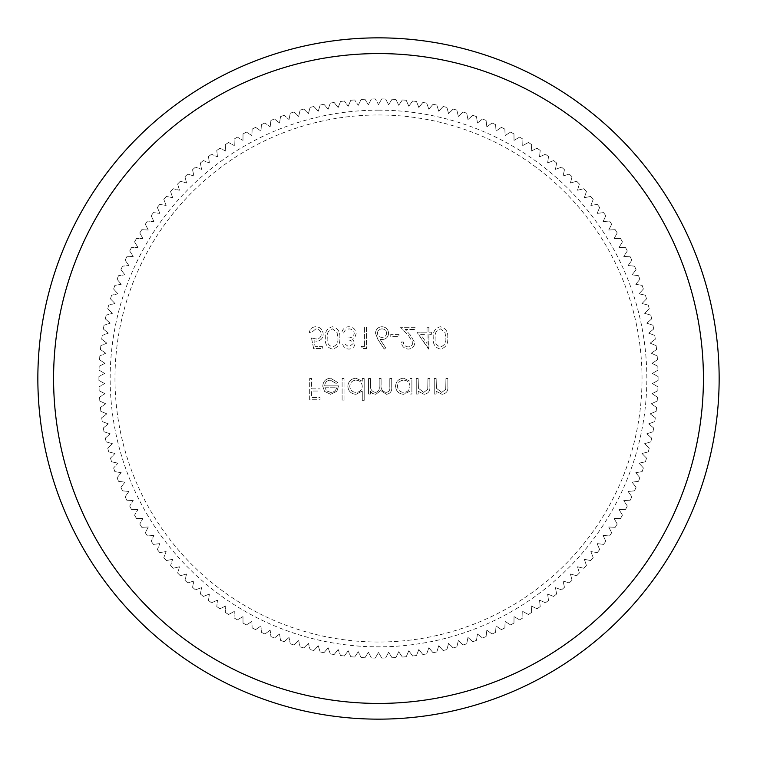<?xml version="1.0" encoding="UTF-8"?>
<svg xmlns="http://www.w3.org/2000/svg" width="757" height="757" viewBox="0 0 757 757"><rect width="100%" height="100%" fill="white"/><g stroke="black" fill="none" stroke-linecap="round" stroke-linejoin="round"><path stroke-width="0.57" stroke-dasharray="3.79 2.84" d="M378.5 114.979A263.521 263.521 0 0 1 642.021 378.5A263.521 263.521 0 0 1 378.5 642.021A263.521 263.521 0 0 1 114.979 378.5A263.521 263.521 0 0 1 378.5 114.979M378.5 104.532L381.736 98.93A279.588 279.588 0 0 1 385.597 98.997A279.588 279.588 0 0 0 381.736 98.93L378.5 104.532L375.264 98.93A279.588 279.588 0 0 0 371.403 98.997A279.588 279.588 0 0 1 375.264 98.93L378.5 104.532M385.597 98.997L388.625 104.721L392.069 99.243A279.588 279.588 0 0 1 395.92 99.451A279.588 279.588 0 0 0 392.069 99.243L388.625 104.721L385.597 98.997M395.92 99.451L398.731 105.28L402.374 99.933A279.588 279.588 0 0 1 406.216 100.284A279.588 279.588 0 0 0 402.374 99.933L398.731 105.28L395.92 99.451M406.216 100.284L408.818 106.217L412.65 101.003A279.588 279.588 0 0 1 416.482 101.504A279.588 279.588 0 0 0 412.65 101.003L408.818 106.217L406.216 100.284M416.482 101.504L418.858 107.522L422.879 102.45A279.588 279.588 0 0 1 426.693 103.094A279.588 279.588 0 0 0 422.879 102.45L418.858 107.522L416.482 101.504M426.693 103.094L428.841 109.197L433.051 104.286A279.588 279.588 0 0 1 436.836 105.062A279.588 279.588 0 0 0 433.051 104.286L428.841 109.197L426.693 103.094M436.836 105.062L438.757 111.241L443.148 106.491A279.588 279.588 0 0 1 446.895 107.409A279.588 279.588 0 0 0 443.148 106.491L438.757 111.241L436.836 105.062M446.895 107.409L448.589 113.654L453.159 109.065A279.588 279.588 0 0 1 456.868 110.115A279.588 279.588 0 0 0 453.159 109.065L448.589 113.654L446.895 107.409M456.868 110.115L458.335 116.427L463.057 112.008A279.588 279.588 0 0 1 466.728 113.2A279.588 279.588 0 0 0 463.057 112.008L458.335 116.427L456.868 110.115M466.728 113.2L467.958 119.549L472.851 115.31A279.588 279.588 0 0 1 476.475 116.635A279.588 279.588 0 0 0 472.851 115.31L467.958 119.549L466.728 113.2M476.475 116.635L477.468 123.031L482.512 118.972A279.588 279.588 0 0 1 486.089 120.439A279.588 279.588 0 0 0 482.512 118.972L477.468 123.031L476.475 116.635M486.089 120.439L486.836 126.864L492.031 122.994A279.588 279.588 0 0 1 495.551 124.593A279.588 279.588 0 0 0 492.031 122.994L486.836 126.864L486.089 120.439M495.551 124.593L496.062 131.037L501.389 127.365A279.588 279.588 0 0 1 504.853 129.087A279.588 279.588 0 0 0 501.389 127.365L496.062 131.037L495.551 124.593M504.853 129.087L505.127 135.55L510.587 132.078A279.588 279.588 0 0 1 513.975 133.923A279.588 279.588 0 0 0 510.587 132.078L505.127 135.55L504.853 129.087M513.975 133.923L514.022 140.395L519.605 137.131A279.588 279.588 0 0 1 522.926 139.099A279.588 279.588 0 0 0 519.605 137.131L514.022 140.395L513.975 133.923M522.926 139.099L522.727 145.571L528.424 142.505A279.588 279.588 0 0 1 531.669 144.596A279.588 279.588 0 0 0 528.424 142.505L522.727 145.571L522.926 139.099M531.669 144.596L531.234 151.059L537.044 148.211A279.588 279.588 0 0 1 540.214 150.416A279.588 279.588 0 0 0 537.044 148.211L531.234 151.059L531.669 144.596M540.214 150.416L539.533 156.86L545.447 154.22A279.588 279.588 0 0 1 548.532 156.548A279.588 279.588 0 0 0 545.447 154.22L539.533 156.86L540.214 150.416M548.532 156.548L547.614 162.963L553.622 160.55A279.588 279.588 0 0 1 556.613 162.982A279.588 279.588 0 0 0 553.622 160.55L547.614 162.963L548.532 156.548M556.613 162.982L555.458 169.35L561.552 167.165A279.588 279.588 0 0 1 564.457 169.71A279.588 279.588 0 0 0 561.552 167.165L555.458 169.35L556.613 162.982M564.457 169.71L563.066 176.04L569.236 174.072A279.588 279.588 0 0 1 572.046 176.731A279.588 279.588 0 0 0 569.236 174.072L563.066 176.04L564.457 169.71M572.046 176.731L570.428 182.995L576.664 181.264A279.588 279.588 0 0 1 579.37 184.017A279.588 279.588 0 0 0 576.664 181.264L570.428 182.995L572.046 176.731M579.37 184.017L577.515 190.225L583.817 188.72A279.588 279.588 0 0 1 586.42 191.568A279.588 279.588 0 0 0 583.817 188.72L577.515 190.225L579.37 184.017M586.42 191.568L584.338 197.7L590.687 196.432A279.588 279.588 0 0 1 593.185 199.384A279.588 279.588 0 0 0 590.687 196.432L584.338 197.7L586.42 191.568M593.185 199.384L590.876 205.431L597.273 204.399A279.588 279.588 0 0 1 599.648 207.437A279.588 279.588 0 0 0 597.273 204.399L590.876 205.431L593.185 199.384M599.648 207.437L597.131 213.398L603.556 212.603A279.588 279.588 0 0 1 605.827 215.726A279.588 279.588 0 0 0 603.556 212.603L597.131 213.398L599.648 207.437M605.827 215.726L603.083 221.593L609.527 221.035A279.588 279.588 0 0 1 611.684 224.242A279.588 279.588 0 0 0 609.527 221.035L603.083 221.593L605.827 215.726M611.684 224.242L608.723 229.996L615.195 229.674A279.588 279.588 0 0 1 617.22 232.957A279.588 279.588 0 0 0 615.195 229.674L608.723 229.996L611.684 224.242M617.22 232.957L614.059 238.606L620.532 238.521A279.588 279.588 0 0 1 622.434 241.88A279.588 279.588 0 0 0 620.532 238.521L614.059 238.606L617.22 232.957M622.434 241.88L619.065 247.407L625.537 247.567A279.588 279.588 0 0 1 627.316 250.983A279.588 279.588 0 0 0 625.537 247.567L619.065 247.407L622.434 241.88M627.316 250.983L623.749 256.386L630.202 256.784A279.588 279.588 0 0 1 631.858 260.266A279.588 279.588 0 0 0 630.202 256.784L623.749 256.386L627.316 250.983M631.858 260.266L628.092 265.527L634.527 266.161A279.588 279.588 0 0 1 636.06 269.71A279.588 279.588 0 0 0 634.527 266.161L628.092 265.527L631.858 260.266M636.06 269.71L632.095 274.829L638.511 275.699A279.588 279.588 0 0 1 639.902 279.305A279.588 279.588 0 0 0 638.511 275.699L632.095 274.829L636.06 269.71M639.902 279.305L635.748 284.272L642.125 285.38A279.588 279.588 0 0 1 643.384 289.032A279.588 279.588 0 0 0 642.125 285.38L635.748 284.272L639.902 279.305M643.384 289.032L639.059 293.839L645.39 295.183A279.588 279.588 0 0 1 646.516 298.883A279.588 279.588 0 0 0 645.39 295.183L639.059 293.839L643.384 289.032M646.516 298.883L642.012 303.529L648.285 305.109A279.588 279.588 0 0 1 649.269 308.837A279.588 279.588 0 0 0 648.285 305.109L642.012 303.529L646.516 298.883M649.269 308.837L644.595 313.313L650.812 315.12A279.588 279.588 0 0 1 651.663 318.886A279.588 279.588 0 0 0 650.812 315.12L644.595 313.313L649.269 308.837M651.663 318.886L646.828 323.192L652.969 325.226A279.588 279.588 0 0 1 653.679 329.021A279.588 279.588 0 0 0 652.969 325.226L646.828 323.192L651.663 318.886M653.679 329.021L648.683 333.146L654.748 335.408A279.588 279.588 0 0 1 655.316 339.231A279.588 279.588 0 0 0 654.748 335.408L648.683 333.146L653.679 329.021M655.316 339.231L650.178 343.158L656.149 345.646A279.588 279.588 0 0 1 656.584 349.479A279.588 279.588 0 0 0 656.149 345.646L650.178 343.158L655.316 339.231M656.584 349.479L651.294 353.226L657.18 355.922A279.588 279.588 0 0 1 657.464 359.774A279.588 279.588 0 0 0 657.18 355.922L651.294 353.226L656.584 349.479M657.464 359.774L652.042 363.322L657.824 366.237A279.588 279.588 0 0 1 657.965 370.097A279.588 279.588 0 0 0 657.824 366.237L652.042 363.322L657.464 359.774M657.965 370.097L652.42 373.438L658.079 376.57A279.588 279.588 0 0 1 658.079 380.43A279.588 279.588 0 0 0 658.079 376.57L652.42 373.438L657.965 370.097M658.079 380.43L652.42 383.562L657.965 386.903A279.588 279.588 0 0 1 657.824 390.763A279.588 279.588 0 0 0 657.965 386.903L652.42 383.562L658.079 380.43M657.824 390.763L652.042 393.678L657.464 397.226A279.588 279.588 0 0 1 657.18 401.078A279.588 279.588 0 0 0 657.464 397.226L652.042 393.678L657.824 390.763M657.18 401.078L651.294 403.774L656.584 407.521A279.588 279.588 0 0 1 656.149 411.354A279.588 279.588 0 0 0 656.584 407.521L651.294 403.774L657.18 401.078M656.149 411.354L650.178 413.842L655.316 417.769A279.588 279.588 0 0 1 654.748 421.592A279.588 279.588 0 0 0 655.316 417.769L650.178 413.842L656.149 411.354M654.748 421.592L648.683 423.854L653.679 427.979A279.588 279.588 0 0 1 652.969 431.774A279.588 279.588 0 0 0 653.679 427.979L648.683 423.854L654.748 421.592M652.969 431.774L646.828 433.808L651.663 438.114A279.588 279.588 0 0 1 650.812 441.88A279.588 279.588 0 0 0 651.663 438.114L646.828 433.808L652.969 431.774M650.812 441.88L644.595 443.687L649.269 448.163A279.588 279.588 0 0 1 648.285 451.891A279.588 279.588 0 0 0 649.269 448.163L644.595 443.687L650.812 441.88M648.285 451.891L642.012 453.471L646.516 458.117A279.588 279.588 0 0 1 645.39 461.817A279.588 279.588 0 0 0 646.516 458.117L642.012 453.471L648.285 451.891M645.39 461.817L639.059 463.161L643.384 467.968A279.588 279.588 0 0 1 642.125 471.62A279.588 279.588 0 0 0 643.384 467.968L639.059 463.161L645.39 461.817M642.125 471.62L635.748 472.728L639.902 477.695A279.588 279.588 0 0 1 638.511 481.301A279.588 279.588 0 0 0 639.902 477.695L635.748 472.728L642.125 471.62M638.511 481.301L632.095 482.171L636.06 487.29A279.588 279.588 0 0 1 634.527 490.839A279.588 279.588 0 0 0 636.06 487.29L632.095 482.171L638.511 481.301M634.527 490.839L628.092 491.473L631.858 496.734A279.588 279.588 0 0 1 630.202 500.216A279.588 279.588 0 0 0 631.858 496.734L628.092 491.473L634.527 490.839M630.202 500.216L623.749 500.614L627.316 506.017A279.588 279.588 0 0 1 625.537 509.433A279.588 279.588 0 0 0 627.316 506.017L623.749 500.614L630.202 500.216M625.537 509.433L619.065 509.593L622.434 515.12A279.588 279.588 0 0 1 620.532 518.479A279.588 279.588 0 0 0 622.434 515.12L619.065 509.593L625.537 509.433M620.532 518.479L614.059 518.394L617.22 524.043A279.588 279.588 0 0 1 615.195 527.326A279.588 279.588 0 0 0 617.22 524.043L614.059 518.394L620.532 518.479M615.195 527.326L608.723 527.004L611.684 532.758A279.588 279.588 0 0 1 609.527 535.965A279.588 279.588 0 0 0 611.684 532.758L608.723 527.004L615.195 527.326M609.527 535.965L603.083 535.407L605.827 541.274A279.588 279.588 0 0 1 603.556 544.397A279.588 279.588 0 0 0 605.827 541.274L603.083 535.407L609.527 535.965M603.556 544.397L597.131 543.602L599.648 549.563A279.588 279.588 0 0 1 597.273 552.601A279.588 279.588 0 0 0 599.648 549.563L597.131 543.602L603.556 544.397M597.273 552.601L590.876 551.569L593.185 557.616A279.588 279.588 0 0 1 590.687 560.568A279.588 279.588 0 0 0 593.185 557.616L590.876 551.569L597.273 552.601M590.687 560.568L584.338 559.3L586.42 565.432A279.588 279.588 0 0 1 583.817 568.28A279.588 279.588 0 0 0 586.42 565.432L584.338 559.3L590.687 560.568M583.817 568.28L577.515 566.775L579.37 572.983A279.588 279.588 0 0 1 576.664 575.736A279.588 279.588 0 0 0 579.37 572.983L577.515 566.775L583.817 568.28M576.664 575.736L570.428 574.005L572.046 580.269A279.588 279.588 0 0 1 569.236 582.928A279.588 279.588 0 0 0 572.046 580.269L570.428 574.005L576.664 575.736M569.236 582.928L563.066 580.96L564.457 587.29A279.588 279.588 0 0 1 561.552 589.835A279.588 279.588 0 0 0 564.457 587.29L563.066 580.96L569.236 582.928M561.552 589.835L555.458 587.65L556.613 594.018A279.588 279.588 0 0 1 553.622 596.45A279.588 279.588 0 0 0 556.613 594.018L555.458 587.65L561.552 589.835M553.622 596.45L547.614 594.037L548.532 600.452A279.588 279.588 0 0 1 545.447 602.78A279.588 279.588 0 0 0 548.532 600.452L547.614 594.037L553.622 596.45M545.447 602.78L539.533 600.14L540.214 606.584A279.588 279.588 0 0 1 537.044 608.789A279.588 279.588 0 0 0 540.214 606.584L539.533 600.14L545.447 602.78M537.044 608.789L531.234 605.941L531.669 612.404A279.588 279.588 0 0 1 528.424 614.495A279.588 279.588 0 0 0 531.669 612.404L531.234 605.941L537.044 608.789M528.424 614.495L522.727 611.429L522.926 617.901A279.588 279.588 0 0 1 519.605 619.869A279.588 279.588 0 0 0 522.926 617.901L522.727 611.429L528.424 614.495M519.605 619.869L514.022 616.605L513.975 623.077A279.588 279.588 0 0 1 510.587 624.922A279.588 279.588 0 0 0 513.975 623.077L514.022 616.605L519.605 619.869M510.587 624.922L505.127 621.45L504.853 627.913A279.588 279.588 0 0 1 501.389 629.635A279.588 279.588 0 0 0 504.853 627.913L505.127 621.45L510.587 624.922M501.389 629.635L496.062 625.963L495.551 632.407A279.588 279.588 0 0 1 492.031 634.006A279.588 279.588 0 0 0 495.551 632.407L496.062 625.963L501.389 629.635M492.031 634.006L486.836 630.136L486.089 636.561A279.588 279.588 0 0 1 482.512 638.028A279.588 279.588 0 0 0 486.089 636.561L486.836 630.136L492.031 634.006M482.512 638.028L477.468 633.969L476.475 640.365A279.588 279.588 0 0 1 472.851 641.69A279.588 279.588 0 0 0 476.475 640.365L477.468 633.969L482.512 638.028M472.851 641.69L467.958 637.451L466.728 643.8A279.588 279.588 0 0 1 463.057 644.992A279.588 279.588 0 0 0 466.728 643.8L467.958 637.451L472.851 641.69M463.057 644.992L458.335 640.573L456.868 646.885A279.588 279.588 0 0 1 453.159 647.935A279.588 279.588 0 0 0 456.868 646.885L458.335 640.573L463.057 644.992M453.159 647.935L448.589 643.346L446.895 649.591A279.588 279.588 0 0 1 443.148 650.509A279.588 279.588 0 0 0 446.895 649.591L448.589 643.346L453.159 647.935M443.148 650.509L438.757 645.759L436.836 651.938A279.588 279.588 0 0 1 433.051 652.714A279.588 279.588 0 0 0 436.836 651.938L438.757 645.759L443.148 650.509M433.051 652.714L428.841 647.803L426.693 653.906A279.588 279.588 0 0 1 422.879 654.55A279.588 279.588 0 0 0 426.693 653.906L428.841 647.803L433.051 652.714M422.879 654.55L418.858 649.478L416.482 655.496A279.588 279.588 0 0 1 412.65 655.997A279.588 279.588 0 0 0 416.482 655.496L418.858 649.478L422.879 654.55M412.65 655.997L408.818 650.783L406.216 656.716A279.588 279.588 0 0 1 402.374 657.067A279.588 279.588 0 0 0 406.216 656.716L408.818 650.783L412.65 655.997M402.374 657.067L398.731 651.72L395.92 657.549A279.588 279.588 0 0 1 392.069 657.757A279.588 279.588 0 0 0 395.92 657.549L398.731 651.72L402.374 657.067M392.069 657.757L388.625 652.279L385.597 658.003A279.588 279.588 0 0 1 381.736 658.07A279.588 279.588 0 0 0 385.597 658.003L388.625 652.279L392.069 657.757M381.736 658.07L378.5 652.468L381.736 658.07M378.5 110.162A268.338 268.338 0 0 1 646.838 378.5A268.338 268.338 0 0 1 378.5 646.838A268.338 268.338 0 0 1 110.162 378.5A268.338 268.338 0 0 1 378.5 110.162M378.5 37.85A340.65 340.65 0 0 1 719.15 378.5A340.65 340.65 0 0 1 378.5 719.15A340.65 340.65 0 0 1 37.85 378.5A340.65 340.65 0 0 1 378.5 37.85M353.159 343.564L348.882 346.895L344.435 343.631L342.524 343.631C343.318 347.018 345.429 348.835 348.854 349.081C352.469 348.892 354.531 347.056 355.061 343.555L352.582 339.183L354.882 337.367L356.15 333.591C355.639 329.267 353.188 326.986 348.797 326.731C344.823 326.948 342.457 329.04 341.71 332.995L343.612 332.995L345.277 330.061L348.835 328.907C351.939 328.945 353.746 330.44 354.248 333.411C353.462 336.638 351.276 338.133 347.709 337.906L347.709 340.082C350.557 339.912 352.374 341.066 353.159 343.564L348.882 346.895L344.435 343.631L342.524 343.631C343.318 347.018 345.429 348.835 348.854 349.081C352.469 348.892 354.531 347.056 355.061 343.555L352.582 339.183L354.882 337.367L356.15 333.591C355.639 329.267 353.188 326.986 348.797 326.731C344.823 326.948 342.457 329.04 341.71 332.995L343.612 332.995L345.277 330.061L348.835 328.907C351.939 328.945 353.746 330.44 354.248 333.411C353.462 336.638 351.276 338.133 347.709 337.906L347.709 340.082C350.557 339.912 352.374 341.066 353.159 343.564M364.6 346.356L361.335 346.356L362.575 348.532L366.511 348.532L366.511 327.279L364.6 327.279L364.6 346.356L361.335 346.356L362.575 348.532L366.511 348.532L366.511 327.279L364.6 327.279L364.6 346.356M375.5 333.203L377.875 339.382L384.225 349.081L385.692 347.927L380.08 339.335L382.276 339.543C386.136 339.202 388.246 337.102 388.587 333.241C388.209 329.219 385.994 327.052 381.944 326.731C377.989 327.09 375.851 329.248 375.5 333.203L377.875 339.382L384.225 349.081L385.692 347.927L380.08 339.335L382.276 339.543C386.136 339.202 388.246 337.102 388.587 333.241C388.209 329.219 385.994 327.052 381.944 326.731C377.989 327.09 375.851 329.248 375.5 333.203M447.718 337.896C448.258 331.84 445.807 328.122 440.385 326.731C435.029 328.15 432.663 331.869 433.278 337.896C432.654 343.933 435.02 347.662 440.385 349.081C445.807 347.69 448.258 343.962 447.718 337.896C448.258 331.84 445.807 328.122 440.385 326.731C435.029 328.15 432.663 331.869 433.278 337.896C432.654 343.933 435.02 347.662 440.385 349.081C445.807 347.69 448.258 343.962 447.718 337.896M344.028 378.5L342.117 378.5L342.117 400.302L344.028 400.302L344.028 378.5L342.117 378.5L342.117 400.302L344.028 400.302L344.028 378.5M362.281 391.028L362.281 400.302L364.193 400.302L364.193 378.5L362.281 378.5L362.281 381.187L355.941 378.226C351.002 378.68 348.305 381.377 347.842 386.307C348.352 391.208 351.068 393.877 355.998 394.302L362.281 391.028L362.281 400.302L364.193 400.302L364.193 378.5L362.281 378.5L362.281 381.187L355.941 378.226C351.002 378.68 348.305 381.377 347.842 386.307C348.352 391.208 351.068 393.877 355.998 394.302L362.281 391.028M418.157 378.5L416.246 378.5L416.246 394.037L418.157 394.037L418.157 391.237L424.062 394.302C428.339 393.621 430.279 390.99 429.872 386.43L429.872 378.5L427.96 378.5L427.733 389.344L423.731 392.4L418.451 388.284L418.157 378.5L416.246 378.5L416.246 394.037L418.157 394.037L418.157 391.237L424.062 394.302C428.339 393.621 430.279 390.99 429.872 386.43L429.872 378.5L427.96 378.5L427.733 389.344L423.731 392.4L418.451 388.284L418.157 378.5M436.136 378.5L434.234 378.5L434.234 394.037L436.136 394.037L436.136 391.237L442.05 394.302C446.327 393.621 448.258 390.99 447.86 386.43L447.86 378.5L445.949 378.5L445.722 389.344L441.719 392.4L436.429 388.284L436.136 378.5L434.234 378.5L434.234 394.037L436.136 394.037L436.136 391.237L442.05 394.302C446.327 393.621 448.258 390.99 447.86 386.43L447.86 378.5L445.949 378.5L445.722 389.344L441.719 392.4L436.429 388.284L436.136 378.5M409.972 391.161L409.972 394.037L411.884 394.037L411.884 378.5L409.972 378.5L409.972 381.187L403.632 378.226C398.693 378.68 395.996 381.377 395.533 386.307C396.043 391.208 398.759 393.877 403.689 394.302L409.972 391.161L409.972 394.037L411.884 394.037L411.884 378.5L409.972 378.5L409.972 381.187L403.632 378.226C398.693 378.68 395.996 381.377 395.533 386.307C396.043 391.208 398.759 393.877 403.689 394.302L409.972 391.161M370.457 378.5L368.555 378.5L368.555 394.037L370.457 394.037L370.457 391.331L372.614 393.517L375.813 394.302L380.762 390.555L386.458 394.302C390.366 393.602 392.117 391.142 391.719 386.912L391.719 378.5L389.808 378.5L389.808 386.922C390.243 390.073 389.013 391.899 386.127 392.4C382.228 391.473 380.553 388.852 381.093 384.547L381.093 378.5L379.181 378.5L379.181 386.401C379.711 389.751 378.481 391.748 375.481 392.4C371.734 391.577 370.059 389.117 370.457 385.039L370.457 378.5L368.555 378.5L368.555 394.037L370.457 394.037L370.457 391.331L372.614 393.517L375.813 394.302L380.762 390.555L386.458 394.302C390.366 393.602 392.117 391.142 391.719 386.912L391.719 378.5L389.808 378.5L389.808 386.922C390.243 390.073 389.013 391.899 386.127 392.4C382.228 391.473 380.553 388.852 381.093 384.547L381.093 378.5L379.181 378.5L379.181 386.401C379.711 389.751 378.481 391.748 375.481 392.4C371.734 391.577 370.059 389.117 370.457 385.039L370.457 378.5M324.677 385.862C324.971 382.351 326.854 380.44 330.345 380.137L336.061 383.402L337.754 382.512L330.582 378.226C325.737 378.642 323.135 381.301 322.766 386.221L324.554 391.407L330.629 394.302L336.884 391.246L338.578 385.862L324.677 385.862C324.971 382.351 326.854 380.44 330.345 380.137L336.061 383.402L337.754 382.512L330.582 378.226C325.737 378.642 323.135 381.301 322.766 386.221L324.554 391.407L330.629 394.302L336.884 391.246L338.578 385.862L324.677 385.862M311.591 378.5L309.689 378.5L309.689 399.753L320.041 399.753L320.041 397.576L311.591 397.576L311.591 391.038L320.041 391.038L320.041 388.852L311.591 388.852L311.591 378.5L309.689 378.5L309.689 399.753L320.041 399.753L320.041 397.576L311.591 397.576L311.591 391.038L320.041 391.038L320.041 388.852L311.591 388.852L311.591 378.5M427.014 332.181L416.927 332.181L428.916 349.081L428.916 334.357L431.367 334.357L431.367 332.181L428.916 332.181L428.916 327.279L427.014 327.279L427.014 332.181L416.927 332.181L428.528 349.081L428.916 334.357L431.367 334.357L431.367 332.181L428.916 332.181L428.916 327.279L427.014 327.279L427.014 332.181M412.839 342.59C412.508 345.277 410.966 346.715 408.231 346.895C405.241 346.659 403.595 345.022 403.301 341.994L401.39 341.994C401.749 346.309 404.058 348.665 408.326 349.081C412.243 348.788 414.382 346.678 414.751 342.76L410.445 335.133L405.127 329.456L415.016 329.456L415.016 327.279L400.576 327.279L408.818 336.07L412.839 342.59C412.508 345.277 410.966 346.715 408.231 346.895C405.241 346.659 403.595 345.022 403.301 341.994L401.39 341.994C401.749 346.309 404.058 348.665 408.326 349.081C412.243 348.788 414.382 346.678 414.751 342.76L410.445 335.133L405.127 329.456L415.016 329.456L415.016 327.279L400.576 327.279L408.818 336.07L412.839 342.59M398.939 334.357L390.763 334.357L390.763 336.543L398.939 336.543L398.939 334.357L390.763 334.357L390.763 336.543L398.939 336.543L398.939 334.357M339.798 337.896C340.338 331.84 337.887 328.122 332.465 326.731C327.109 328.15 324.744 331.869 325.359 337.896C324.725 343.933 327.1 347.662 332.465 349.081C337.887 347.69 340.328 343.962 339.798 337.896C340.338 331.84 337.887 328.122 332.465 326.731C327.109 328.15 324.744 331.869 325.359 337.896C324.725 343.933 327.1 347.662 332.465 349.081C337.887 347.69 340.328 343.962 339.798 337.896M311.458 337.906L313.635 348.532L322.359 348.532L322.359 346.356L315.13 346.356L313.985 340.764L316.483 341.17C320.703 340.801 322.936 338.483 323.173 334.225C322.842 329.579 320.372 327.081 315.764 326.731C312.064 327.024 309.906 329.03 309.282 332.73L311.184 332.73L315.877 328.907C319.18 329.21 320.977 331.008 321.271 334.301C320.968 337.348 319.255 338.909 316.142 338.994L311.458 337.906L313.635 348.532L322.359 348.532L322.359 346.356L315.13 346.356L313.985 340.764L316.483 341.17C320.703 340.801 322.936 338.483 323.173 334.225C322.842 329.579 320.372 327.081 315.764 326.731C312.064 327.024 309.906 329.03 309.282 332.73L311.184 332.73L315.877 328.907C319.18 329.21 320.977 331.008 321.271 334.301C320.968 337.348 319.255 338.909 316.142 338.994L311.458 337.906M364.931 99.243A279.588 279.588 0 0 0 361.08 99.451A279.588 279.588 0 0 1 364.931 99.243L368.375 104.721L364.931 99.243M354.626 99.933A279.588 279.588 0 0 0 350.784 100.284A279.588 279.588 0 0 1 354.626 99.933L358.269 105.28L354.626 99.933M344.35 101.003A279.588 279.588 0 0 0 340.518 101.504A279.588 279.588 0 0 1 344.35 101.003L348.182 106.217L344.35 101.003M334.121 102.45A279.588 279.588 0 0 0 330.307 103.094A279.588 279.588 0 0 1 334.121 102.45L338.142 107.522L334.121 102.45M323.949 104.286A279.588 279.588 0 0 0 320.164 105.062A279.588 279.588 0 0 1 323.949 104.286L328.16 109.197L323.949 104.286M313.852 106.491A279.588 279.588 0 0 0 310.105 107.409A279.588 279.588 0 0 1 313.852 106.491L318.243 111.241L313.852 106.491M303.841 109.065A279.588 279.588 0 0 0 300.132 110.115A279.588 279.588 0 0 1 303.841 109.065L308.411 113.654L303.841 109.065M293.943 112.008A279.588 279.588 0 0 0 290.272 113.2A279.588 279.588 0 0 1 293.943 112.008L298.665 116.427L293.943 112.008M284.149 115.31A279.588 279.588 0 0 0 280.525 116.635A279.588 279.588 0 0 1 284.149 115.31L289.042 119.549L284.149 115.31M274.488 118.972A279.588 279.588 0 0 0 270.911 120.439A279.588 279.588 0 0 1 274.488 118.972L279.532 123.031L274.488 118.972M264.969 122.994A279.588 279.588 0 0 0 261.449 124.593A279.588 279.588 0 0 1 264.969 122.994L270.164 126.864L264.969 122.994M255.611 127.365A279.588 279.588 0 0 0 252.147 129.087A279.588 279.588 0 0 1 255.611 127.365L260.938 131.037L255.611 127.365M246.413 132.078A279.588 279.588 0 0 0 243.025 133.923A279.588 279.588 0 0 1 246.413 132.078L251.873 135.55L246.413 132.078M237.395 137.131A279.588 279.588 0 0 0 234.074 139.099A279.588 279.588 0 0 1 237.395 137.131L242.978 140.395L237.395 137.131M228.576 142.505A279.588 279.588 0 0 0 225.331 144.596A279.588 279.588 0 0 1 228.576 142.505L234.273 145.571L228.576 142.505M219.956 148.211A279.588 279.588 0 0 0 216.786 150.416A279.588 279.588 0 0 1 219.956 148.211L225.766 151.059L219.956 148.211M211.553 154.22A279.588 279.588 0 0 0 208.468 156.548A279.588 279.588 0 0 1 211.553 154.22L217.467 156.86L211.553 154.22M203.378 160.55A279.588 279.588 0 0 0 200.387 162.982A279.588 279.588 0 0 1 203.378 160.55L209.386 162.963L203.378 160.55M195.448 167.165A279.588 279.588 0 0 0 192.543 169.71A279.588 279.588 0 0 1 195.448 167.165L201.542 169.35L195.448 167.165M187.764 174.072A279.588 279.588 0 0 0 184.954 176.731A279.588 279.588 0 0 1 187.764 174.072L193.934 176.04L187.764 174.072M180.336 181.264A279.588 279.588 0 0 0 177.63 184.017A279.588 279.588 0 0 1 180.336 181.264L186.572 182.995L180.336 181.264M173.183 188.72A279.588 279.588 0 0 0 170.58 191.568A279.588 279.588 0 0 1 173.183 188.72L179.485 190.225L173.183 188.72M166.313 196.432A279.588 279.588 0 0 0 163.815 199.384A279.588 279.588 0 0 1 166.313 196.432L172.662 197.7L166.313 196.432M159.727 204.399A279.588 279.588 0 0 0 157.352 207.437A279.588 279.588 0 0 1 159.727 204.399L166.124 205.431L159.727 204.399M153.444 212.603A279.588 279.588 0 0 0 151.173 215.726A279.588 279.588 0 0 1 153.444 212.603L159.869 213.398L153.444 212.603M147.473 221.035A279.588 279.588 0 0 0 145.316 224.242A279.588 279.588 0 0 1 147.473 221.035L153.917 221.593L147.473 221.035M141.805 229.674A279.588 279.588 0 0 0 139.78 232.957A279.588 279.588 0 0 1 141.805 229.674L148.277 229.996L141.805 229.674M136.468 238.521A279.588 279.588 0 0 0 134.566 241.88A279.588 279.588 0 0 1 136.468 238.521L142.941 238.606L136.468 238.521M131.463 247.567A279.588 279.588 0 0 0 129.684 250.983A279.588 279.588 0 0 1 131.463 247.567L137.935 247.407L131.463 247.567M126.797 256.784A279.588 279.588 0 0 0 125.142 260.266A279.588 279.588 0 0 1 126.797 256.784L133.251 256.386L126.797 256.784M122.473 266.161A279.588 279.588 0 0 0 120.94 269.71A279.588 279.588 0 0 1 122.473 266.161L128.908 265.527L122.473 266.161M118.489 275.699A279.588 279.588 0 0 0 117.098 279.305A279.588 279.588 0 0 1 118.489 275.699L124.905 274.829L118.489 275.699M114.875 285.38A279.588 279.588 0 0 0 113.616 289.032A279.588 279.588 0 0 1 114.875 285.38L121.252 284.272L114.875 285.38M111.61 295.183A279.588 279.588 0 0 0 110.484 298.883A279.588 279.588 0 0 1 111.61 295.183L117.941 293.839L111.61 295.183M108.715 305.109A279.588 279.588 0 0 0 107.731 308.837A279.588 279.588 0 0 1 108.715 305.109L114.988 303.529L108.715 305.109M106.188 315.12A279.588 279.588 0 0 0 105.337 318.886A279.588 279.588 0 0 1 106.188 315.12L112.405 313.313L106.188 315.12M104.031 325.226A279.588 279.588 0 0 0 103.321 329.021A279.588 279.588 0 0 1 104.031 325.226L110.172 323.192L104.031 325.226M102.252 335.408A279.588 279.588 0 0 0 101.684 339.231A279.588 279.588 0 0 1 102.252 335.408L108.317 333.146L102.252 335.408M100.851 345.646A279.588 279.588 0 0 0 100.416 349.479A279.588 279.588 0 0 1 100.851 345.646L106.822 343.158L100.851 345.646M99.82 355.922A279.588 279.588 0 0 0 99.536 359.774A279.588 279.588 0 0 1 99.82 355.922L105.706 353.226L99.82 355.922M99.176 366.237A279.588 279.588 0 0 0 99.035 370.097A279.588 279.588 0 0 1 99.176 366.237L104.958 363.322L99.176 366.237M98.921 376.57A279.588 279.588 0 0 0 98.921 380.43A279.588 279.588 0 0 1 98.921 376.57L104.58 373.438L98.921 376.57M99.035 386.903A279.588 279.588 0 0 0 99.176 390.763A279.588 279.588 0 0 1 99.035 386.903L104.58 383.562L99.035 386.903M99.536 397.226A279.588 279.588 0 0 0 99.82 401.078A279.588 279.588 0 0 1 99.536 397.226L104.958 393.678L99.536 397.226M100.416 407.521A279.588 279.588 0 0 0 100.851 411.354A279.588 279.588 0 0 1 100.416 407.521L105.706 403.774L100.416 407.521M101.684 417.769A279.588 279.588 0 0 0 102.252 421.592A279.588 279.588 0 0 1 101.684 417.769L106.822 413.842L101.684 417.769M103.321 427.979A279.588 279.588 0 0 0 104.031 431.774A279.588 279.588 0 0 1 103.321 427.979L108.317 423.854L103.321 427.979M105.337 438.114A279.588 279.588 0 0 0 106.188 441.88A279.588 279.588 0 0 1 105.337 438.114L110.172 433.808L105.337 438.114M107.731 448.163A279.588 279.588 0 0 0 108.715 451.891A279.588 279.588 0 0 1 107.731 448.163L112.405 443.687L107.731 448.163M110.484 458.117A279.588 279.588 0 0 0 111.61 461.817A279.588 279.588 0 0 1 110.484 458.117L114.988 453.471L110.484 458.117M113.616 467.968A279.588 279.588 0 0 0 114.875 471.62A279.588 279.588 0 0 1 113.616 467.968L117.941 463.161L113.616 467.968M117.098 477.695A279.588 279.588 0 0 0 118.489 481.301A279.588 279.588 0 0 1 117.098 477.695L121.252 472.728L117.098 477.695M120.94 487.29A279.588 279.588 0 0 0 122.473 490.839A279.588 279.588 0 0 1 120.94 487.29L124.905 482.171L120.94 487.29M125.142 496.734A279.588 279.588 0 0 0 126.797 500.216A279.588 279.588 0 0 1 125.142 496.734L128.908 491.473L125.142 496.734M129.684 506.017A279.588 279.588 0 0 0 131.463 509.433A279.588 279.588 0 0 1 129.684 506.017L133.251 500.614L129.684 506.017M134.566 515.12A279.588 279.588 0 0 0 136.468 518.479A279.588 279.588 0 0 1 134.566 515.12L137.935 509.593L134.566 515.12M139.78 524.043A279.588 279.588 0 0 0 141.805 527.326A279.588 279.588 0 0 1 139.78 524.043L142.941 518.394L139.78 524.043M145.316 532.758A279.588 279.588 0 0 0 147.473 535.965A279.588 279.588 0 0 1 145.316 532.758L148.277 527.004L145.316 532.758M151.173 541.274A279.588 279.588 0 0 0 153.444 544.397A279.588 279.588 0 0 1 151.173 541.274L153.917 535.407L151.173 541.274M157.352 549.563A279.588 279.588 0 0 0 159.727 552.601A279.588 279.588 0 0 1 157.352 549.563L159.869 543.602L157.352 549.563M163.815 557.616A279.588 279.588 0 0 0 166.313 560.568A279.588 279.588 0 0 1 163.815 557.616L166.124 551.569L163.815 557.616M170.58 565.432A279.588 279.588 0 0 0 173.183 568.28A279.588 279.588 0 0 1 170.58 565.432L172.662 559.3L170.58 565.432M177.63 572.983A279.588 279.588 0 0 0 180.336 575.736A279.588 279.588 0 0 1 177.63 572.983L179.485 566.775L177.63 572.983M184.954 580.269A279.588 279.588 0 0 0 187.764 582.928A279.588 279.588 0 0 1 184.954 580.269L186.572 574.005L184.954 580.269M192.543 587.29A279.588 279.588 0 0 0 195.448 589.835A279.588 279.588 0 0 1 192.543 587.29L193.934 580.96L192.543 587.29M200.387 594.018A279.588 279.588 0 0 0 203.378 596.45A279.588 279.588 0 0 1 200.387 594.018L201.542 587.65L200.387 594.018M208.468 600.452A279.588 279.588 0 0 0 211.553 602.78A279.588 279.588 0 0 1 208.468 600.452L209.386 594.037L208.468 600.452M216.786 606.584A279.588 279.588 0 0 0 219.956 608.789A279.588 279.588 0 0 1 216.786 606.584L217.467 600.14L216.786 606.584M225.331 612.404A279.588 279.588 0 0 0 228.576 614.495A279.588 279.588 0 0 1 225.331 612.404L225.766 605.941L225.331 612.404M234.074 617.901A279.588 279.588 0 0 0 237.395 619.869A279.588 279.588 0 0 1 234.074 617.901L234.273 611.429L234.074 617.901M243.025 623.077A279.588 279.588 0 0 0 246.413 624.922A279.588 279.588 0 0 1 243.025 623.077L242.978 616.605L243.025 623.077M252.147 627.913A279.588 279.588 0 0 0 255.611 629.635A279.588 279.588 0 0 1 252.147 627.913L251.873 621.45L252.147 627.913M261.449 632.407A279.588 279.588 0 0 0 264.969 634.006A279.588 279.588 0 0 1 261.449 632.407L260.938 625.963L261.449 632.407M270.911 636.561A279.588 279.588 0 0 0 274.488 638.028A279.588 279.588 0 0 1 270.911 636.561L270.164 630.136L270.911 636.561M280.525 640.365A279.588 279.588 0 0 0 284.149 641.69A279.588 279.588 0 0 1 280.525 640.365L279.532 633.969L280.525 640.365M290.272 643.8A279.588 279.588 0 0 0 293.943 644.992A279.588 279.588 0 0 1 290.272 643.8L289.042 637.451L290.272 643.8M300.132 646.885A279.588 279.588 0 0 0 303.841 647.935A279.588 279.588 0 0 1 300.132 646.885L298.665 640.573L300.132 646.885M310.105 649.591A279.588 279.588 0 0 0 313.852 650.509A279.588 279.588 0 0 1 310.105 649.591L308.411 643.346L310.105 649.591M320.164 651.938A279.588 279.588 0 0 0 323.949 652.714A279.588 279.588 0 0 1 320.164 651.938L318.243 645.759L320.164 651.938M330.307 653.906A279.588 279.588 0 0 0 334.121 654.55A279.588 279.588 0 0 1 330.307 653.906L328.16 647.803L330.307 653.906M340.518 655.496A279.588 279.588 0 0 0 344.35 655.997A279.588 279.588 0 0 1 340.518 655.496L338.142 649.478L340.518 655.496M350.784 656.716A279.588 279.588 0 0 0 354.626 657.067A279.588 279.588 0 0 1 350.784 656.716L348.182 650.783L350.784 656.716M361.08 657.549A279.588 279.588 0 0 0 364.931 657.757A279.588 279.588 0 0 1 361.08 657.549L358.269 651.72L361.08 657.549M371.403 98.997L368.375 104.721L371.403 98.997M361.08 99.451L358.269 105.28L361.08 99.451M350.784 100.284L348.182 106.217L350.784 100.284M340.518 101.504L338.142 107.522L340.518 101.504M330.307 103.094L328.16 109.197L330.307 103.094M320.164 105.062L318.243 111.241L320.164 105.062M310.105 107.409L308.411 113.654L310.105 107.409M300.132 110.115L298.665 116.427L300.132 110.115M290.272 113.2L289.042 119.549L290.272 113.2M280.525 116.635L279.532 123.031L280.525 116.635M270.911 120.439L270.164 126.864L270.911 120.439M261.449 124.593L260.938 131.037L261.449 124.593M252.147 129.087L251.873 135.55L252.147 129.087M243.025 133.923L242.978 140.395L243.025 133.923M234.074 139.099L234.273 145.571L234.074 139.099M225.331 144.596L225.766 151.059L225.331 144.596M216.786 150.416L217.467 156.86L216.786 150.416M208.468 156.548L209.386 162.963L208.468 156.548M200.387 162.982L201.542 169.35L200.387 162.982M192.543 169.71L193.934 176.04L192.543 169.71M184.954 176.731L186.572 182.995L184.954 176.731M177.63 184.017L179.485 190.225L177.63 184.017M170.58 191.568L172.662 197.7L170.58 191.568M163.815 199.384L166.124 205.431L163.815 199.384M157.352 207.437L159.869 213.398L157.352 207.437M151.173 215.726L153.917 221.593L151.173 215.726M145.316 224.242L148.277 229.996L145.316 224.242M139.78 232.957L142.941 238.606L139.78 232.957M134.566 241.88L137.935 247.407L134.566 241.88M129.684 250.983L133.251 256.386L129.684 250.983M125.142 260.266L128.908 265.527L125.142 260.266M120.94 269.71L124.905 274.829L120.94 269.71M117.098 279.305L121.252 284.272L117.098 279.305M113.616 289.032L117.941 293.839L113.616 289.032M110.484 298.883L114.988 303.529L110.484 298.883M107.731 308.837L112.405 313.313L107.731 308.837M105.337 318.886L110.172 323.192L105.337 318.886M103.321 329.021L108.317 333.146L103.321 329.021M101.684 339.231L106.822 343.158L101.684 339.231M100.416 349.479L105.706 353.226L100.416 349.479M99.536 359.774L104.958 363.322L99.536 359.774M99.035 370.097L104.58 373.438L99.035 370.097M98.921 380.43L104.58 383.562L98.921 380.43M99.176 390.763L104.958 393.678L99.176 390.763M99.82 401.078L105.706 403.774L99.82 401.078M100.851 411.354L106.822 413.842L100.851 411.354M102.252 421.592L108.317 423.854L102.252 421.592M104.031 431.774L110.172 433.808L104.031 431.774M106.188 441.88L112.405 443.687L106.188 441.88M108.715 451.891L114.988 453.471L108.715 451.891M111.61 461.817L117.941 463.161L111.61 461.817M114.875 471.62L121.252 472.728L114.875 471.62M118.489 481.301L124.905 482.171L118.489 481.301M122.473 490.839L128.908 491.473L122.473 490.839M126.797 500.216L133.251 500.614L126.797 500.216M131.463 509.433L137.935 509.593L131.463 509.433M136.468 518.479L142.941 518.394L136.468 518.479M141.805 527.326L148.277 527.004L141.805 527.326M147.473 535.965L153.917 535.407L147.473 535.965M153.444 544.397L159.869 543.602L153.444 544.397M159.727 552.601L166.124 551.569L159.727 552.601M166.313 560.568L172.662 559.3L166.313 560.568M173.183 568.28L179.485 566.775L173.183 568.28M180.336 575.736L186.572 574.005L180.336 575.736M187.764 582.928L193.934 580.96L187.764 582.928M195.448 589.835L201.542 587.65L195.448 589.835M203.378 596.45L209.386 594.037L203.378 596.45M211.553 602.78L217.467 600.14L211.553 602.78M219.956 608.789L225.766 605.941L219.956 608.789M228.576 614.495L234.273 611.429L228.576 614.495M237.395 619.869L242.978 616.605L237.395 619.869M246.413 624.922L251.873 621.45L246.413 624.922M255.611 629.635L260.938 625.963L255.611 629.635M264.969 634.006L270.164 630.136L264.969 634.006M274.488 638.028L279.532 633.969L274.488 638.028M284.149 641.69L289.042 637.451L284.149 641.69M293.943 644.992L298.665 640.573L293.943 644.992M303.841 647.935L308.411 643.346L303.841 647.935M313.852 650.509L318.243 645.759L313.852 650.509M323.949 652.714L328.16 647.803L323.949 652.714M334.121 654.55L338.142 649.478L334.121 654.55M344.35 655.997L348.182 650.783L344.35 655.997M354.626 657.067L358.269 651.72L354.626 657.067M364.931 657.757L368.375 652.279L371.403 658.003A279.588 279.588 0 0 0 375.264 658.07A279.588 279.588 0 0 1 371.403 658.003L368.375 652.279L364.931 657.757M375.264 658.07L378.5 652.468L375.264 658.07M403.699 380.137C407.531 380.421 409.622 382.455 409.972 386.231C409.632 390.044 407.55 392.098 403.718 392.4C399.942 392.088 397.851 390.044 397.444 386.288C397.851 382.531 399.942 380.487 403.699 380.137C407.531 380.421 409.622 382.455 409.972 386.231C409.632 390.044 407.55 392.098 403.718 392.4C399.942 392.088 397.851 390.044 397.444 386.288C397.851 382.531 399.942 380.487 403.699 380.137M356.008 380.137C359.83 380.421 361.922 382.455 362.281 386.231C361.941 390.044 359.859 392.098 356.027 392.4C352.251 392.088 350.15 390.044 349.753 386.288C350.16 382.531 352.251 380.487 356.008 380.137C359.83 380.421 361.922 382.455 362.281 386.231C361.941 390.044 359.859 392.098 356.027 392.4C352.251 392.088 350.15 390.044 349.753 386.288C350.16 382.531 352.251 380.487 356.008 380.137M324.876 387.764L336.666 387.764C335.824 390.735 333.837 392.277 330.724 392.4L326.721 390.943L324.876 387.764L336.666 387.764C335.824 390.735 333.837 392.277 330.724 392.4L326.721 390.943L324.876 387.764M445.816 337.906C446.299 342.59 444.51 345.589 440.451 346.895C436.354 345.618 434.594 342.618 435.19 337.906C434.594 333.194 436.354 330.194 440.451 328.907L445.012 332.56L445.816 337.906C446.299 342.59 444.51 345.589 440.451 346.895C436.354 345.618 434.594 342.618 435.19 337.906C434.594 333.194 436.354 330.194 440.451 328.907L445.012 332.56L445.816 337.906M420.674 334.357L427.014 334.357L427.014 343.593L420.674 334.357L427.014 334.357L427.014 343.593L420.674 334.357M382.039 328.907C384.774 329.068 386.316 330.468 386.676 333.127C386.269 335.824 384.67 337.234 381.878 337.357C379.172 337.215 377.686 335.796 377.412 333.127C377.771 330.468 379.314 329.068 382.039 328.907C384.774 329.068 386.316 330.468 386.676 333.127C386.269 335.824 384.67 337.234 381.878 337.357C379.172 337.215 377.686 335.796 377.412 333.127C377.771 330.468 379.314 329.068 382.039 328.907M337.896 337.906C338.379 342.59 336.591 345.589 332.531 346.895C328.434 345.618 326.674 342.618 327.261 337.906C326.674 333.194 328.434 330.194 332.531 328.907L337.092 332.56L337.896 337.906C338.379 342.59 336.591 345.589 332.531 346.895C328.434 345.618 326.674 342.618 327.261 337.906C326.674 333.194 328.434 330.194 332.531 328.907L337.092 332.56L337.896 337.906"/><path stroke-width="1.14" d="M378.5 703.423A324.923 324.923 0 0 0 703.423 378.5A324.923 324.923 0 0 0 378.5 53.577A324.923 324.923 0 0 0 53.577 378.5A324.923 324.923 0 0 0 378.5 703.423M378.5 37.85A340.65 340.65 0 0 1 719.15 378.5A340.65 340.65 0 0 1 378.5 719.15A340.65 340.65 0 0 1 37.85 378.5A340.65 340.65 0 0 1 378.5 37.85A340.65 340.65 0 0 0 37.85 378.5A340.65 340.65 0 0 0 378.5 719.15"/></g></svg>
